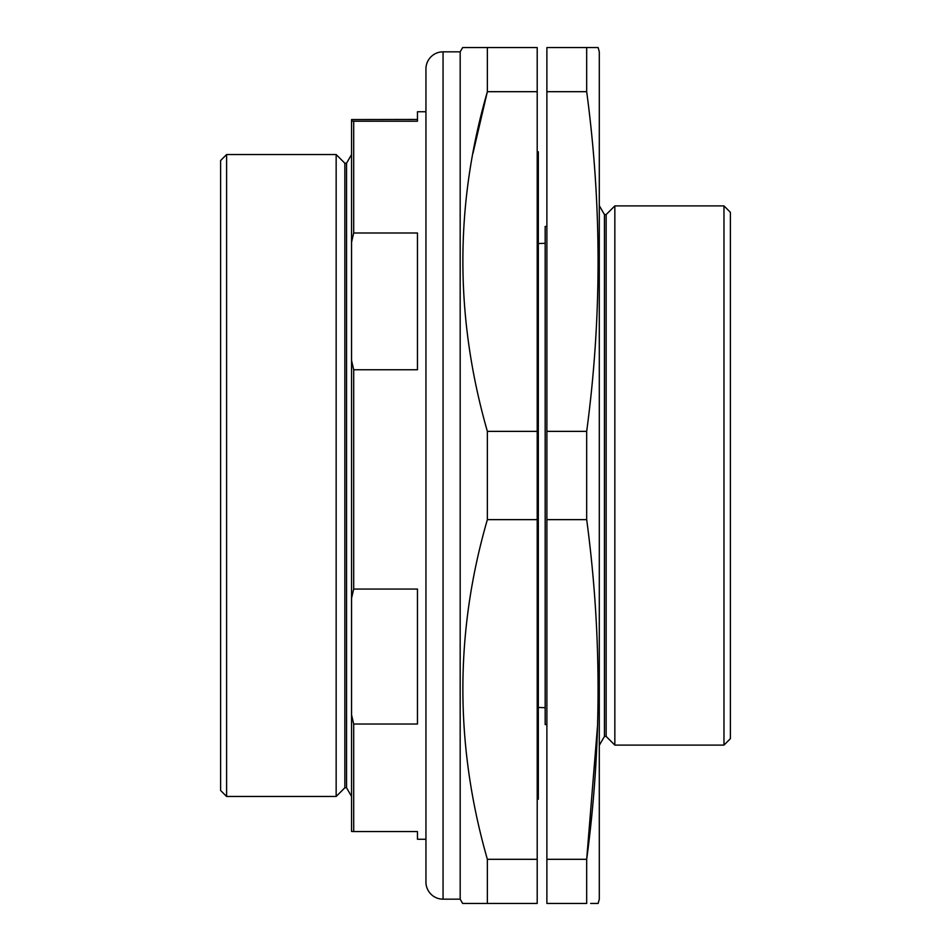 <?xml version="1.0" encoding="UTF-8"?>
<svg xmlns="http://www.w3.org/2000/svg" width="951" height="951" viewBox="0 0 951 951"><rect width="100%" height="100%" fill="white"/><g stroke="black" fill="none" stroke-linecap="round" stroke-linejoin="round"><path stroke-width="1.43" d="M597.632 724.567L586.684 859.312C601.864 746.083 601.864 632.867 586.684 519.638L586.684 431.362C601.864 318.133 601.864 204.917 586.684 91.688L586.684 47.55L598.143 47.55L599.296 51.83L599.296 899.17L598.143 903.45L590.678 903.45M546.884 859.312L586.684 859.312L586.684 903.45L546.884 903.45L546.884 47.55L586.684 47.55M599.296 899.17L599.296 51.83M604.444 214.569L606.156 214.569L606.156 736.431L604.444 736.431L604.444 214.569L599.439 205.891M604.444 736.431L599.439 745.108M606.156 736.431L614.845 745.108L614.845 205.891L723.973 205.891L723.973 745.108L614.845 745.108M606.156 214.569L614.845 205.891M723.973 205.891L730.392 212.311L730.392 738.689L723.973 745.108M546.884 724.567L545.173 724.567L545.173 226.433L546.884 226.433M592.378 903.45L597.073 903.45M586.684 519.638L546.884 519.638M586.684 431.362L546.884 431.362M586.684 91.688L546.884 91.688M537.208 151.78L538.325 151.78L538.325 799.22L537.208 799.22M443.059 51.83L443.059 899.17A17.118 17.118 0 0 1 425.941 882.053L425.941 68.948A17.118 17.118 0 0 1 443.059 51.83L460.177 51.83L460.177 899.17L462.65 903.45L487.364 903.45L462.65 903.45M487.364 859.312L487.364 903.45L537.208 903.45L537.208 47.55L487.364 47.55L487.364 91.688C454.721 204.287 454.721 317.503 487.364 431.362L487.364 519.638C454.721 632.237 454.721 745.453 487.364 859.312L537.208 859.312M460.177 51.83L462.65 47.55L487.364 47.55M443.059 899.17L460.177 899.17M472.98 153.254L487.364 91.688L537.208 91.688M487.364 431.362L537.208 431.362M487.364 519.638L537.208 519.638M344.844 163.215L336.155 154.537L336.155 796.462L344.844 787.785L344.844 163.239L346.556 163.215L346.556 787.785L351.561 796.462M226.6 796.462L220.608 790.471L220.608 160.529L226.6 154.537L226.6 796.462L336.155 796.462M351.561 121.086L353.701 121.205L353.701 232.995L351.561 242.243L351.561 119.564L417.465 119.446M425.941 111.742L417.465 111.742L417.465 121.205L353.701 121.205M353.701 831.554L351.561 831.436L351.561 714.902L353.701 724.032L353.701 831.554L417.465 831.554L417.465 839.257L425.941 839.257M353.701 232.995L417.465 232.995L417.465 369.749L353.701 369.749L353.701 589.061L351.561 598.191L351.561 242.243M351.561 360.5L353.701 369.749M353.701 589.061L417.465 589.061L417.465 724.032L353.701 724.032M351.561 714.902L351.561 598.191M538.325 707.437L545.173 707.734M538.325 243.563L545.173 243.266M346.556 163.215L351.561 154.537M226.6 154.537L336.155 154.537M344.844 787.785L346.556 787.785"/></g></svg>
